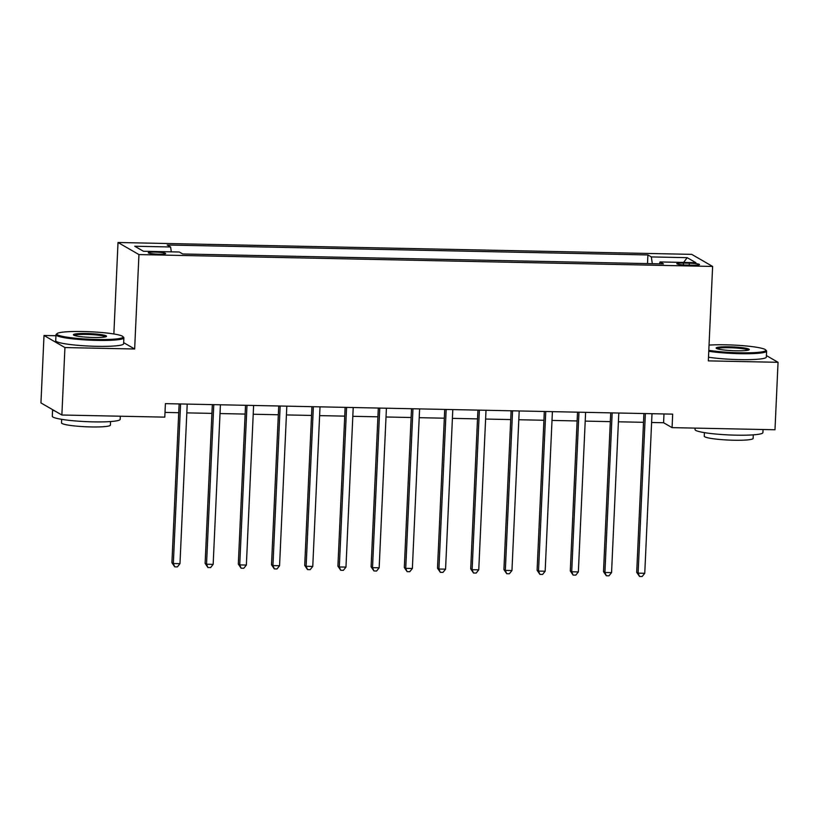<?xml version="1.0" encoding="UTF-8"?>
<svg xmlns="http://www.w3.org/2000/svg" width="819" height="819" viewBox="0 0 819 819"><rect width="100%" height="100%" fill="white"/><g stroke="black" fill="none" stroke-linecap="round" stroke-linejoin="round"><path stroke-width="1.23" d="M158.773 254.197A8.702 0.983 2.6 0 0 165.653 253.542A8.702 0.983 2.6 0 0 155.16 252.109A8.702 0.983 2.6 0 0 148.28 252.754A8.702 0.983 2.6 0 0 158.773 254.197M55.948 335.729L44.011 335.483L40.95 402.928L61.875 415.008L164.793 417.137L165.407 403.644L672.686 414.138L672.071 427.631L774.989 429.76L778.05 362.305L766.41 355.589M113.861 333.968L118.018 242.496L691.697 254.361L712.622 266.441L138.943 254.576L118.018 242.496M689.322 263.186L683.476 263.063A8.425 0.952 2.6 0 0 676.811 263.698A8.425 0.952 2.6 0 0 686.977 265.09L692.823 265.213A8.425 0.952 2.6 0 0 699.487 264.578A8.425 0.952 2.6 0 0 689.322 263.186L689.229 265.131M652.313 263.698L651.33 256.92L647.901 254.944L167.178 245.004L170.608 246.98L171.314 251.842M651.33 256.92L687.182 257.668L695.894 262.694L660.032 261.947L659.49 263.841M170.608 246.98L134.746 246.232L143.458 251.269L179.31 252.006L182.739 253.982L663.451 263.923L660.032 261.947M44.011 335.483L64.936 347.563L61.875 415.008M64.936 347.563L134.654 348.996L138.943 254.576M712.622 266.441L708.333 360.872L778.05 362.305M651.607 422.481L663.585 422.737L672.071 427.631M165.008 412.418L178.726 412.704M186.814 412.868L211.926 413.39M220.014 413.554L245.127 414.076M253.214 414.24L278.327 414.762M286.415 414.926L311.527 415.448M319.615 415.622L344.727 416.134M352.815 416.308L377.928 416.82M386.015 416.994L411.118 417.506M419.215 417.68L444.318 418.202M452.405 418.366L477.518 418.888M485.606 419.052L510.718 419.574M518.806 419.737L543.918 420.26M552.006 420.423L577.119 420.946M585.206 421.109L610.319 421.631M618.406 421.795L643.519 422.317M663.984 413.964L663.585 422.737M647.901 254.944L647.512 263.595M683.619 262.438L687.182 257.668M134.654 348.996L123.659 342.649M643.908 413.544L636.701 572.338L638.114 573.146L645.362 413.575M644.758 573.29L642.178 576.504L639.526 576.453L638.114 573.146L644.758 573.29L652.006 413.708M639.526 576.453L636.701 572.338M610.718 412.858L603.501 571.652L604.913 572.461L612.162 412.889M611.558 572.604L608.978 575.818L606.326 575.767L604.913 572.461L611.558 572.604L618.806 413.022M606.326 575.767L603.501 571.652M577.518 412.172L570.3 570.956L571.713 571.775L578.961 412.203M578.357 571.918L575.777 575.133L573.126 575.081L571.713 571.775L578.357 571.918L585.605 412.336M573.126 575.081L570.3 570.956M544.318 411.486L537.1 570.27L538.523 571.089L545.761 411.517M545.157 571.232L542.587 574.447L539.926 574.395L538.523 571.089L545.157 571.232L552.405 411.65M539.926 574.395L537.1 570.27M511.117 410.8L503.91 569.584L505.323 570.403L512.571 410.831M511.957 570.536L509.387 573.761L506.726 573.709L505.323 570.403L511.957 570.536L519.205 410.964M506.726 573.709L503.91 569.584M708.814 350.327A33.159 3.757 2.6 0 0 739.598 352.784A33.159 3.757 2.6 0 0 765.632 349.867A33.159 3.757 2.6 0 0 725.808 344.809A33.159 3.757 2.6 0 0 709.049 345.106M765.632 349.867L766.41 350.696A33.978 3.849 -177.4 0 1 766.604 351.146A33.978 3.849 -177.4 0 1 739.731 353.685A33.978 3.849 -177.4 0 1 708.773 351.269M736.148 350.788A16.585 1.873 -177.4 0 1 716.236 348.259A16.585 1.873 -177.4 0 1 729.258 346.806A16.585 1.873 -177.4 0 1 749.15 349.754A16.585 1.873 -177.4 0 1 736.148 350.788M748.331 350.123A15.766 1.781 2.6 0 0 729.391 347.717A15.766 1.781 2.6 0 0 717.024 348.699M763.052 429.514L762.909 432.627A33.978 3.849 -177.4 0 1 736.035 435.165A33.978 3.849 -177.4 0 1 695.024 429.545L695.085 428.102M753.285 434.858L753.122 438.4A24.468 2.764 -177.4 0 1 733.773 440.233A24.468 2.764 -177.4 0 1 704.248 436.179L704.412 432.637M766.604 351.146L766.338 357.084A33.978 3.849 -177.4 0 1 739.465 359.623A33.978 3.849 -177.4 0 1 708.496 357.207M96.867 339.486A33.159 3.757 2.6 0 0 122.901 336.568A33.159 3.757 2.6 0 0 83.077 331.521A33.159 3.757 2.6 0 0 57.074 333.579A33.159 3.757 2.6 0 0 96.867 339.486M122.901 336.568L123.679 337.408A33.978 3.849 -177.4 0 1 123.874 337.848A33.978 3.849 -177.4 0 1 97 340.387A33.978 3.849 -177.4 0 1 55.989 334.766A33.978 3.849 -177.4 0 1 56.235 334.347L57.074 333.579M93.417 337.489A16.585 1.873 -177.4 0 1 73.505 334.971A16.585 1.873 -177.4 0 1 86.527 333.507A16.585 1.873 -177.4 0 1 106.419 336.466A16.585 1.873 -177.4 0 1 93.417 337.489M105.6 336.824A15.766 1.781 2.6 0 0 86.66 334.418A15.766 1.781 2.6 0 0 74.294 335.401M120.321 416.216L120.178 419.328A33.978 3.849 -177.4 0 1 93.305 421.867A33.978 3.849 -177.4 0 1 52.293 416.247L52.59 409.654M110.555 421.56L110.391 425.102A24.468 2.764 -177.4 0 1 91.042 426.934A24.468 2.764 -177.4 0 1 61.517 422.88L61.671 419.348M123.874 337.848L123.608 343.785A33.978 3.849 -177.4 0 1 96.734 346.324A33.978 3.849 -177.4 0 1 55.723 340.704L55.989 334.766M55.057 411.066A33.978 3.849 -177.4 0 1 52.621 409.664M477.917 410.114L470.71 568.898L472.123 569.717L479.371 410.145M478.757 569.85L476.187 573.075L473.525 573.024L472.123 569.717L478.757 569.85L486.005 410.278M473.525 573.024L470.71 568.898M444.717 409.428L437.51 568.212L438.923 569.031L446.171 409.459M445.567 569.164L442.987 572.389L440.335 572.338L438.923 569.031L445.567 569.164L452.805 409.592M440.335 572.338L437.51 568.212M411.517 408.742L404.31 567.526L405.722 568.345L412.971 408.763M412.366 568.478L409.787 571.703L407.135 571.652L405.722 568.345L412.366 568.478L419.604 408.906M407.135 571.652L404.31 567.526M378.317 408.046L371.109 566.84L372.522 567.659L379.77 408.077M379.166 567.792L376.586 571.017L373.935 570.956L372.522 567.659L379.166 567.792L386.414 408.22M373.935 570.956L371.109 566.84M345.127 407.36L337.909 566.154L339.322 566.973L346.57 407.391M345.966 567.106L343.386 570.331L340.735 570.27L339.322 566.973L345.966 567.106L353.214 407.534M340.735 570.27L337.909 566.154M311.926 406.674L304.709 565.468L306.122 566.287L313.37 406.705M312.766 566.42L310.186 569.645L307.534 569.584L306.122 566.287L312.766 566.42L320.014 406.848M307.534 569.584L304.709 565.468M278.726 405.989L271.509 564.782L272.932 565.591L280.17 406.019M279.566 565.734L276.996 568.959L274.334 568.898L272.932 565.591L279.566 565.734L286.814 406.163M274.334 568.898L271.509 564.782M245.526 405.303L238.319 564.096L239.732 564.905L246.98 405.333M246.365 565.049L243.796 568.263L241.134 568.212L239.732 564.905L246.365 565.049L253.614 405.466M241.134 568.212L238.319 564.096M212.326 404.617L205.119 563.411L206.531 564.219L213.779 404.647M213.165 564.363L210.596 567.577L207.934 567.526L206.531 564.219L213.165 564.363L220.413 404.781M207.934 567.526L205.119 563.411M179.126 403.931L171.918 562.725L173.331 563.533L180.579 403.962M179.975 563.677L177.395 566.891L174.744 566.84L173.331 563.533L179.975 563.677L187.213 404.095M174.744 566.84L171.918 562.725M683.394 264.926L683.476 263.063"/></g></svg>
